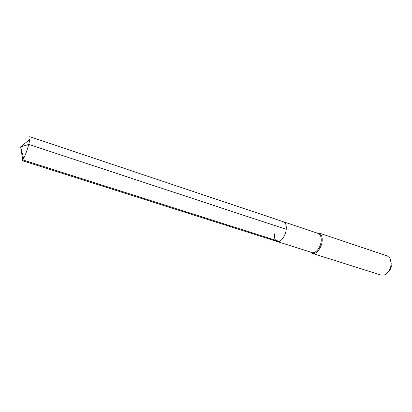 <?xml version="1.0" encoding="UTF-8"?>
<svg xmlns="http://www.w3.org/2000/svg" width="412" height="412" viewBox="0 0 412 412"><rect width="100%" height="100%" fill="white"/><g stroke="black" fill="none" stroke-linecap="round" stroke-linejoin="round"><path stroke-width="0.62" d="M274.5 233.872C274.15 238.043 275.041 240.587 277.168 241.509L311.961 252.541C315.535 253.952 320.819 247.37 321.211 240.865C321.417 236.843 320.412 234.366 318.198 233.429L283.59 221.821C285.655 222.712 286.536 225.215 286.232 229.33C285.681 235.978 280.5 242.853 277.168 241.509C280.5 242.853 285.681 235.978 286.232 229.33C286.536 225.215 285.655 222.712 283.59 221.821L29.731 136.676C30.066 136.81 30.107 137.716 29.865 139.4L28.768 144.411L286.232 229.33M310.509 252.082L312.301 253.354C316.117 254.858 321.757 247.839 322.174 240.902C322.39 236.617 321.314 233.975 318.95 232.976L316.751 232.94M318.95 232.976L387.311 255.945L389.963 258.128L391.235 263.701C390.674 269.18 388.423 272.919 384.489 274.917L381.054 275.113L312.301 253.354M388.959 270.921C390.422 269.623 391.235 267.898 391.395 265.735M277.168 241.509L21.939 160.562C22.284 160.649 22.856 159.944 23.654 158.44C25.482 154.768 27.187 150.092 28.768 144.411L20.6 146.909L22.778 159.902L279.243 241.401M29.865 139.4L20.6 146.909L23.654 158.44"/></g></svg>
